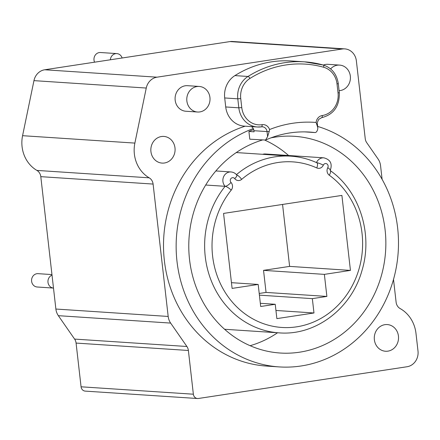 <?xml version="1.0" encoding="UTF-8"?>
<svg xmlns="http://www.w3.org/2000/svg" width="440" height="440" viewBox="0 0 440 440"><rect width="100%" height="100%" fill="white"/><g stroke="black" fill="none" stroke-linecap="round" stroke-linejoin="round"><path stroke-width="0.66" d="M382.113 179.35L380.556 165.671A13.921 12.628 93.8 0 0 378.092 159.032L366.713 142.654A8.354 7.579 -86.2 0 1 365.233 138.672L356.373 60.869A13.921 12.628 93.8 0 0 344.751 48.884L232.452 41.481A13.921 12.628 93.8 0 0 229.966 41.586L122.128 57.992A6.683 6.061 93.8 0 0 116.837 53.598L100.463 52.52A6.683 6.061 93.8 0 0 94.006 60.104A6.683 6.061 93.8 0 0 94.567 62.189M51.953 274.582L38.071 273.663A6.683 6.061 93.8 0 0 31.614 281.248A6.683 6.061 93.8 0 0 37.191 287.001L53.493 288.079L55.88 309.04A13.921 12.628 93.8 0 0 58.344 315.678L74.602 339.091A8.354 7.579 -86.2 0 1 76.082 343.074L81.064 386.799A5.011 4.548 93.8 0 0 85.245 391.116L197.544 398.519A5.011 4.548 93.8 0 0 198.44 398.481L407.033 366.745A13.921 12.628 93.8 0 0 418 351.054L415.987 333.41A32.857 29.799 93.8 0 0 400.147 308.567A8.354 7.579 -86.2 0 1 396.116 302.252L393.514 279.406M122.128 57.992L44.704 69.773A13.921 12.628 93.8 0 0 33.957 80.636L22.578 135.691A31.741 28.793 93.8 0 0 36.9 170.418A8.354 7.579 -86.2 0 1 40.799 176.66L53.493 288.079A6.683 6.061 -86.2 0 1 47.993 282.332A6.683 6.061 -86.2 0 1 52.019 275.132M398.442 336.077A13.365 12.122 93.8 0 0 387.283 324.572A13.365 12.122 93.8 0 0 374.368 339.741A13.365 12.122 93.8 0 0 385.528 351.247A13.365 12.122 93.8 0 0 398.442 336.077M344.751 48.884A13.921 12.628 93.8 0 0 342.265 48.994L157.003 77.182A13.921 12.628 93.8 0 0 146.256 88.044L134.876 143.094A31.741 28.793 93.8 0 0 149.198 177.826A8.354 7.579 -86.2 0 1 153.098 184.069L168.179 316.448A13.921 12.628 93.8 0 0 170.643 323.087L186.901 346.495A8.354 7.579 -86.2 0 1 188.381 350.477L193.364 394.207A5.011 4.548 93.8 0 0 197.544 398.519M174.994 147.928A13.365 12.122 93.8 0 0 163.84 136.422A13.365 12.122 93.8 0 0 150.926 151.591A13.365 12.122 93.8 0 0 162.08 163.097A13.365 12.122 93.8 0 0 174.994 147.928M245.168 126.192A122.513 111.128 93.8 0 0 164.043 257.389A122.513 111.128 93.8 0 0 266.624 366.08L279.257 366.916A122.513 111.128 93.8 0 0 301.136 365.976A122.513 111.128 -86.2 0 0 398.173 252.39A122.513 111.128 -86.2 0 0 317.664 126.434M330.605 68.915A12.809 11.616 93.8 0 1 337.359 65.192A12.809 11.616 -86.2 0 1 339.642 65.098L327.949 64.323A12.809 11.616 93.8 0 0 325.661 64.422A12.809 11.616 93.8 0 0 323.334 65.049M185.257 85.784A12.809 11.616 -86.2 0 1 187.545 85.684L199.243 86.455A12.809 11.616 -86.2 0 1 210.023 98.736A12.809 11.616 -86.2 0 1 199.848 111.92A12.809 11.616 93.8 0 1 197.56 112.019L185.862 111.243A12.809 11.616 -86.2 0 1 175.087 98.962A12.809 11.616 -86.2 0 1 185.257 85.784M116.837 53.598A6.683 6.061 93.8 0 0 110.358 59.785M253.27 128.579A122.513 111.128 93.8 0 0 176.93 260.805A122.513 111.128 93.8 0 0 279.257 366.916M262.339 140.025A108.592 98.5 93.8 0 0 189.189 256.009A108.592 98.5 93.8 0 0 280.17 353.023A108.592 98.5 93.8 0 0 299.569 352.193A108.592 98.5 -86.2 0 0 385.825 240.449A108.592 98.5 -86.2 0 0 294.465 136.312A108.592 98.5 -86.2 0 0 275.066 137.143A108.592 98.5 93.8 0 0 270.842 137.885M253.699 129.591A121.401 110.116 93.8 0 0 248.914 131.478L249.794 139.2L265.568 140.041L267.608 136.604L269.214 131.439L267.036 131.577L267.608 136.604M264.968 140.19A108.592 98.5 -86.2 0 1 288.591 155.507M277.558 332.761A108.592 98.5 -86.2 0 1 250.107 345.697M316.465 162.575A8.354 7.579 93.8 0 1 323.818 157.828L265.326 153.972A8.354 7.579 93.8 0 0 262.697 154.308M282.557 204.441L289.614 266.393L263.538 270.358L266.052 292.418L259.21 293.458M341.897 195.415L350.444 270.402L324.368 274.373L326.882 296.428L312.34 298.639L313.973 312.978L276.87 318.62L275.237 304.288L260.695 306.499L258.181 284.444L232.106 288.409L223.564 213.417L341.897 195.415M289.614 266.393L350.444 270.402M231.451 282.678L258.181 284.444M260.332 303.303L275.237 304.288M275.94 310.47L313.973 312.978M259.402 295.147L312.34 298.639M266.052 292.418L326.882 296.428M263.538 270.358L324.368 274.373M205.684 185.026L225.126 186.313A88.545 80.311 93.8 0 0 210.474 278.713A88.545 80.311 93.8 0 0 279.153 332.866C315.348 335.918 351.346 308.77 361.889 270.842C373.252 234.333 359.722 191.235 330.204 170.544L330.319 170.236A5.572 1.067 28.6 0 0 327.767 167.728A2.783 2.525 93.8 0 0 326.81 163.856A2.783 2.525 93.8 0 0 323.329 165.143A5.572 5.049 -86.2 0 1 316.8 167.937A82.973 75.262 93.8 0 0 241.654 179.372A5.572 5.049 -86.2 0 1 234.718 178.624A2.783 2.525 93.8 0 0 231.072 178.42A2.783 2.525 93.8 0 0 231.011 182.446A5.572 5.049 -86.2 0 1 231.231 190.124A82.973 75.262 93.8 0 0 239.74 309.623A82.973 75.262 93.8 0 0 347.826 293.178A82.973 75.262 93.8 0 0 329.274 175.208A5.572 5.049 -86.2 0 1 327.767 167.728M248.914 131.478L254.062 131.819L253.935 130.713L267.036 131.577A5.572 5.049 -86.2 0 0 262.389 126.786A5.572 5.049 -86.2 0 0 261.547 126.808M265.568 140.041C279.851 133.771 294.586 131.114 309.782 132.077A113.823 103.246 -86.2 0 1 314.908 132.555C316.217 132.594 317.163 131.395 317.752 128.975L317.796 127.6L316.102 122.458A7.799 7.073 -86.2 0 1 322.25 115.528A2.228 0.918 81.3 0 1 321.651 117.667A2.228 0.918 81.3 0 1 321.569 117.672M322.25 115.528A20.048 18.183 93.8 0 0 338.041 92.934L337.013 83.93A20.048 18.183 93.8 0 0 323.637 67.243A109.148 99 93.8 0 0 249.926 78.458A20.048 18.183 93.8 0 0 240.74 98.576L241.769 107.58A20.048 18.183 93.8 0 0 262.081 124.685A7.799 7.073 -86.2 0 1 269.572 129.536L269.214 131.439M314.908 132.555L304.684 131.885M251.416 126.605A5.572 5.049 -86.2 0 1 253.935 130.713M323.637 67.243A2.228 0.924 -74.4 0 0 323.301 65.038A2.228 0.924 -74.4 0 0 323.219 65.027A111.375 101.024 93.8 0 0 304.59 61.848L291.489 60.984A111.375 101.024 93.8 0 0 234.905 75.603A22.275 20.207 93.8 0 0 224.697 97.955L225.726 106.959A22.275 20.207 93.8 0 0 244.316 126.132L257.416 127.001A22.275 20.207 93.8 0 0 261.393 126.83A2.228 0.918 81.3 0 0 261.481 126.825L262.389 126.786M339.097 90.668A12.809 11.616 93.8 0 0 340.247 90.558A12.809 11.616 -86.2 0 0 350.422 77.38A12.809 11.616 -86.2 0 0 339.642 65.098M197.56 112.019A12.809 11.616 93.8 0 1 186.78 99.732A12.809 11.616 93.8 0 1 196.955 86.554A12.809 11.616 -86.2 0 1 199.243 86.455M153.098 184.069L40.799 176.66M168.179 316.448L55.88 309.04M149.198 177.826L36.9 170.418M134.876 143.094L22.578 135.691M146.256 88.044L33.957 80.636M157.003 77.182L44.704 69.773M342.265 48.994L229.966 41.586M193.364 394.207L81.064 386.799M188.381 350.477L76.082 343.074M186.901 346.495L74.602 339.091M170.643 323.087L58.344 315.678M329.274 175.208A5.572 2.035 -54.1 0 0 330.291 170.621M231.231 190.124A5.572 1.435 -141.2 0 0 225.126 186.313A5.572 1.788 136.9 0 0 231.011 182.446M215.848 170.951L230.995 171.952A8.354 7.579 93.8 0 0 223.537 176.941A8.354 7.579 93.8 0 0 225.126 186.313M234.718 178.624A5.572 1.634 -37.6 0 0 236.786 175.065C235.351 173.222 233.42 172.183 230.995 171.952M241.654 179.372A5.572 1.755 -130.5 0 0 236.671 174.916M316.8 167.937A5.572 2.217 -65.6 0 0 316.767 162.712C308.462 158.95 299.811 156.767 290.802 156.162A88.545 80.311 93.8 0 0 236.451 174.658M323.329 165.143A5.572 0.864 -156.5 0 0 316.63 162.652M269.572 129.536A123.849 112.338 -86.2 0 1 316.102 122.458M316.756 124.207L317.389 124.003C316.932 123.613 317.389 122.056 318.752 119.345L321.651 117.667C333.729 114.554 339.62 106.2 339.317 92.62L338.294 83.617C336.765 74.03 331.766 67.837 323.301 65.038L304.59 61.848A111.375 101.024 93.8 0 0 248.006 76.467A22.275 20.207 93.8 0 0 237.798 98.824L238.827 107.822A22.275 20.207 93.8 0 0 257.416 127.001L261.481 126.825A2.228 0.918 81.3 0 0 262.081 124.685M338.041 92.934L339.317 92.62M337.013 83.93L338.294 83.617M249.926 78.458A2.228 0.781 -122.2 0 0 248.006 76.467L234.905 75.603M240.74 98.576L237.798 98.824L224.697 97.955M241.769 107.58L238.827 107.822L225.726 106.959M236.247 152.565L290.802 156.162M224.593 329.269L279.153 332.866M323.818 157.828C330.352 159.533 332.519 163.669 330.319 170.236M317.796 127.6L317.389 124.003"/></g></svg>
